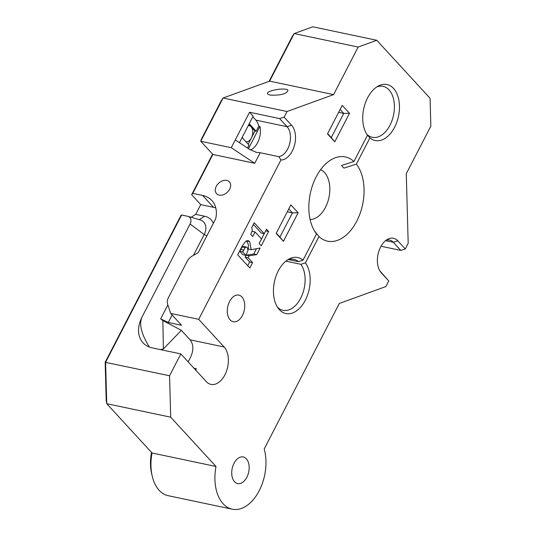 <?xml version="1.0" encoding="UTF-8"?>
<svg xmlns="http://www.w3.org/2000/svg" width="536" height="536" viewBox="0 0 536 536"><rect width="100%" height="100%" fill="white"/><g stroke="black" fill="none" stroke-linecap="round" stroke-linejoin="round"><path stroke-width="0.8" d="M254.734 163.286L231.257 147.702L235.277 139.923L249.736 149.517L256.436 152.365L260.181 152.727L254.734 163.286L212.872 154.455L200.752 141.269L223.077 98.021L269.635 81.13L294.19 33.554L312.81 26.8L376.768 40.287L358.149 47.047L333.593 94.624L287.041 111.508L284.134 117.129L291.597 125.25A18.995 11.799 -78.1 0 1 294.197 146.335A18.995 11.799 -78.1 0 1 280.931 159.996L198.695 319.322L224.135 347.006L190.092 339.824L181.369 330.33L162.87 320.541L160.653 318.88L168.271 322.471L172.13 315M213.328 223.324A21.815 15.631 -42.6 0 0 204.564 216.222L195.707 214.353L200.732 204.618L191.647 194.736L192.779 193.382L202.621 195.452A30.8 22.063 137.4 0 1 211.901 200.565A30.8 22.063 137.4 0 1 215.68 218.768L198.193 252.657L192.551 255.846A10.264 7.357 -42.6 0 0 187.091 261.481L168.465 297.567A10.264 7.357 -42.6 0 0 167.614 304.167L170.669 313.413L198.695 319.322M260.181 152.727L278.867 156.666L280.931 159.996M192.779 193.382L212.872 154.455M219.164 195.104A8.723 6.251 -42.6 0 0 228.577 190.85A8.723 6.251 -42.6 0 0 229.381 181.851A8.723 6.251 -42.6 0 0 226.755 180.404A8.723 6.251 -42.6 0 0 217.341 184.659A8.723 6.251 -42.6 0 0 216.537 193.657A8.723 6.251 -42.6 0 0 219.164 195.104M239.445 142.683L253.146 116.138L249.562 112.238L235.277 139.923M250.379 149.926A16.428 10.204 101.9 0 0 259.947 126.429L258.767 126.181A16.428 10.204 101.9 0 0 255.846 120.111L252.804 116.801M278.867 156.666A16.428 10.204 101.9 0 0 289.547 144.157A16.428 10.204 101.9 0 0 287.075 126.697L279.611 118.577L249.562 112.238M105.163 362.289L106.215 400.647L106.738 403.695L105.605 362.276L181.617 215.003L181.135 215.097L105.163 362.289L169.564 375.763L180.84 353.921L206.28 381.605A20.529 12.75 101.9 0 0 210.97 384.392A20.529 12.75 101.9 0 0 226.54 371.039A20.529 12.75 101.9 0 0 224.135 347.006M169.564 375.763L170.696 417.189L216.001 466.481A39.778 24.71 -78.1 0 0 232.235 509.2L168.271 495.713A39.778 24.71 -78.1 0 1 152.311 476.477A39.778 24.71 -78.1 0 1 152.043 452.994L216.001 466.481M379.857 270.881L388.768 280.958L385.86 286.579L339.308 303.463L264.194 449A39.778 24.71 -78.1 0 1 258.928 491.264A39.778 24.71 -78.1 0 1 232.235 509.2M388.768 280.958L381.304 272.837A18.995 11.799 -78.1 0 1 380.795 272.241A18.995 11.799 -78.1 0 1 378.021 254.399A18.995 11.799 -78.1 0 1 387.769 239.197A18.995 11.799 -78.1 0 1 397.826 240.832L405.283 248.952L408.184 243.324L406.281 173.711L430.837 126.134L430.073 98.289L376.768 40.287M290.887 204.853L298.157 212.759L283.423 241.307L276.154 233.395L290.887 204.853M342.229 105.371L349.499 113.284L334.766 141.826L327.496 133.92L342.229 105.371M277.507 307.235A26.05 16.18 101.9 0 0 283.021 310.317A26.05 16.18 101.9 0 0 302.331 294.559A26.05 16.18 101.9 0 0 300.884 264.302L305.413 262.848L318.974 236.57A43.047 26.74 101.9 0 0 356.768 221.154A43.047 26.74 101.9 0 0 356.353 164.15L369.914 137.873L367.254 134.905M305.413 262.848A28.616 17.775 -78.1 0 1 304.354 301.989A28.616 17.775 -78.1 0 1 278.593 308.763A28.616 17.775 -78.1 0 1 274.412 281.876A28.616 17.775 -78.1 0 1 289.098 258.975A28.616 17.775 -78.1 0 1 302.987 260.215L298.458 261.669L288.542 259.578M369.914 137.873A28.616 17.775 -78.1 0 0 398.878 114.128A28.616 17.775 -78.1 0 0 378.389 85.968A28.616 17.775 -78.1 0 0 363.803 108.433A28.616 17.775 -78.1 0 0 367.488 135.239L353.928 161.517A43.047 26.74 101.9 0 0 332.38 159.065A43.047 26.74 101.9 0 0 310.297 193.496A43.047 26.74 101.9 0 0 316.548 233.937L302.987 260.215M241.924 296.964A13.601 8.449 -78.1 0 1 243.518 312.883A13.601 8.449 -78.1 0 1 233.207 321.734A13.601 8.449 -78.1 0 1 227.746 306.679A13.601 8.449 -78.1 0 1 238.815 295.115A13.601 8.449 -78.1 0 1 241.924 296.964M246.359 458.816A13.601 8.449 -78.1 0 1 247.947 474.735A13.601 8.449 -78.1 0 1 237.636 483.586A13.601 8.449 -78.1 0 1 232.175 468.531A13.601 8.449 -78.1 0 1 243.25 456.967A13.601 8.449 -78.1 0 1 246.359 458.816M260.114 248.021L256.704 254.627L249.16 255.799L248.141 257.762L252.59 262.6L249.803 267.993L237.689 254.814L242.178 246.125L245.723 241.22L248.088 240.57L249.702 241.615L251.21 249.682L260.114 248.021M250.761 234.393L252.302 230.487L251.746 227.499L254.185 222.762L264.221 233.683L266.519 229.234L268.63 231.525L261.253 245.81L259.143 243.512L261.494 238.956L255.089 231.981L252.737 236.537L250.761 234.393M231.257 147.702L200.752 141.269L201.295 139.38L221.247 100.721L223.077 98.021L287.041 111.508M149.41 347.06C141.243 333.975 138.804 323.945 142.08 316.97L190.079 223.981A7.698 5.514 -42.6 0 0 187.881 216.336L199.948 219.827A14.82 10.62 137.4 0 1 204.183 234.54L193.449 255.344M167.862 304.917L160.653 318.88M195.707 214.353L191.171 217.288M160.284 349.586L163.366 349.003L162.87 320.541M170.669 313.413L181.57 325.272L168.271 322.471M265.662 230.889L259.163 243.532M253.334 224.423L261.267 233.06L264.221 233.683M255.089 231.981L252.134 231.358L251.94 231.733M268.63 231.525L265.675 230.902M256.496 248.697L253.756 254.004L246.205 255.176L245.193 257.139L249.642 261.977L247.706 265.715M256.704 254.627L253.756 254.004M249.16 255.799L246.205 255.176M248.141 257.762L245.193 257.139M252.59 262.6L249.642 261.977M245.964 255.391L248.047 250.131L247.21 247.599L246.386 247.076L245.213 247.538L242.708 251.84L245.964 255.391L243.009 254.768L239.753 251.216L242.708 251.84M245.213 247.538L242.265 246.915L239.753 251.216M251.21 249.682L248.255 249.059L248.423 244.563L246.533 240.765M246.386 247.076L243.304 246.433L242.265 246.915M151.521 452.418A35.932 22.318 101.9 0 0 151.701 473.951L152.311 476.477M212.591 154.147L191.647 194.736M358.149 47.047L294.19 33.554L292.361 36.254L269.099 81.325M200.732 204.618L213.522 207.318A30.8 22.063 137.4 0 1 215.787 207.935M314.458 230.875L318.974 236.57M300.884 264.302L285.862 261.132M356.353 164.15L343.958 168.116L342.625 166.776L341.533 165.483L353.928 161.517M188.076 361.8C193.677 352.775 194.347 345.452 190.092 339.824M163.366 349.003L181.369 330.33M195.68 370.075A20.529 12.75 -78.1 0 0 196.364 368.828L193.771 367.998M180.84 353.921L152.304 347.904A30.8 22.063 137.4 0 1 143.018 342.792A30.8 22.063 137.4 0 1 142.08 316.97M152.043 452.994L106.738 403.695L170.696 417.189M279.611 118.577L284.134 117.129M247.491 148.023L249.006 145.089L242.091 137.564M248.892 124.386L254.969 130.998L256.148 131.246L258.767 126.181M249.233 123.722L256.148 131.246M259.947 126.429L248.463 148.673M254.969 130.998L248.168 144.177M248.262 125.605A8.214 5.099 -78.1 0 1 249.213 125.665A8.214 5.099 -78.1 0 1 251.089 126.777A8.214 5.099 -78.1 0 1 251.397 137.919A8.214 5.099 -78.1 0 1 245.95 141.759M242.634 138.154A8.214 5.099 -78.1 0 1 242.379 137.002M310.096 219.499A25.661 15.939 101.9 0 0 328.032 201.047A25.661 15.939 101.9 0 0 324.521 172.545A25.661 15.939 101.9 0 0 320.602 169.684M327.623 133.672L331.261 137.631L343.764 113.411L340.125 109.451M338.645 112.326L343.764 113.411L349.499 113.284M276.281 233.147L279.919 237.106L292.422 212.886L287.296 211.807M298.157 212.759L292.422 212.886L288.783 208.926M270.023 95.1C280.65 95.535 286.653 93.941 288.033 90.316C285.494 86.933 264.335 90.946 267.846 94.142L270.023 95.1M381.056 246.238L400.761 250.392L393.297 242.272A16.428 10.204 101.9 0 0 389.545 240.041A16.428 10.204 101.9 0 0 386.141 240.222M298.458 261.669A26.05 16.18 101.9 0 0 293.768 259.337A26.05 16.18 101.9 0 0 287.484 259.927M367.629 134.985A26.05 16.18 101.9 0 0 372.312 137.31A26.05 16.18 101.9 0 0 393.525 115.16A26.05 16.18 101.9 0 0 383.066 86.336A26.05 16.18 101.9 0 0 376.781 86.926M331.261 137.631L334.766 141.826M279.919 237.106L283.423 241.307M333.593 94.624L269.635 81.13M405.283 248.952L400.761 250.392M187.881 216.336A7.698 5.514 -42.6 0 0 187.52 216.249L181.617 215.003M291.597 125.25L287.075 126.697L255.846 120.111M206.883 235.813L204.183 234.54L190.079 223.981M204.564 216.222L199.292 219.633M243.645 250.017L240.691 249.394M249.702 241.615L246.748 240.992M202.621 195.452L213.522 207.318M397.826 240.832L393.297 242.272L385.598 240.651M380.332 271.618L381.304 272.837"/></g></svg>
